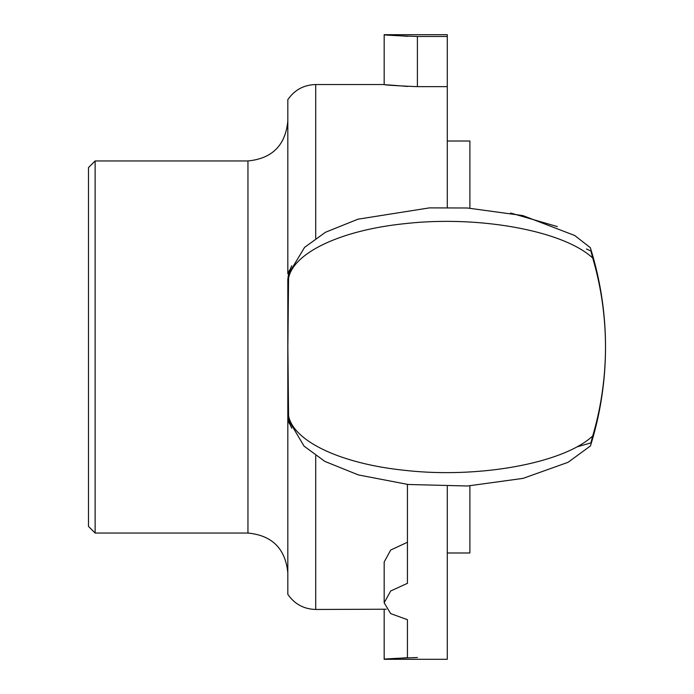 <?xml version="1.0" encoding="UTF-8"?>
<svg xmlns="http://www.w3.org/2000/svg" width="694" height="694" viewBox="0 0 694 694"><rect width="100%" height="100%" fill="white"/><g stroke="black" fill="none" stroke-linecap="round" stroke-linejoin="round"><path stroke-width="1.04" d="M469.89 208.139L469.89 141.012L447.292 141.012M447.292 552.988L469.89 552.988L469.89 485.861M95.13 160.947L88.485 167.592L88.485 526.408L95.13 533.053L95.13 160.947L247.958 160.947L247.958 533.053C272.169 535.412 285.46 548.702 287.819 572.923M288.452 421.527L287.819 420.295L287.819 414.717L287.819 594.307C294.551 604.066 303.851 609.124 315.709 609.462L315.709 455.776M291.74 265.793L288.782 272.447L287.819 279.283L287.819 414.717L288.782 421.553L291.74 428.198M315.709 238.233L315.709 84.538C303.851 84.876 294.551 89.934 287.819 99.693L287.819 273.705L288.444 272.473M287.854 279.205L287.854 414.795M590.473 248.14L590.394 247.897A332.235 332.235 0 0 1 605.515 346.792L605.515 346.792C605.402 316.195 601.134 286.596 592.702 258.003L590.941 251.15M590.264 247.611L574.693 235.492L522.842 215.574L467.305 207.992L429.404 207.888L357.991 219.183L325.503 232.247L304.605 247.342L289.398 272.569L288.574 278.112C293.753 252.26 341.899 230.061 404.862 223.659C478.348 215.287 563.138 230.547 592.693 258.003M289.389 272.569L289.658 271.623M289.658 422.377L288.574 415.888C293.718 441.74 341.934 463.93 404.871 470.341C478.261 478.704 563.207 463.462 592.693 435.997M590.447 445.93L568.056 462.317L523.007 478.392L467.47 486L408.098 484.473L358.442 474.948L324.887 461.423L304.067 446.129L289.398 421.432M590.941 442.85L592.702 435.997C601.134 407.404 605.402 377.805 605.515 347.208A332.235 332.235 0 0 1 590.394 446.103A332.235 332.235 0 0 0 605.515 347.217M288.574 278.112L287.854 347L288.574 415.888M590.846 442.911L576.931 446.91M586.482 248.999L590.169 250.708M447.292 36.47L417.398 36.47C380.763 35.281 371.715 33.702 407.43 36.314L384.172 34.7L447.292 34.7L447.292 207.463M447.292 86.646L417.398 86.646C380.754 85.232 371.715 83.341 407.43 86.455M315.709 609.462L386.211 609.219M417.398 657.53C380.763 658.719 371.715 660.298 407.43 657.686L407.43 619.681L390.661 613.617L384.172 602.817L384.172 562.001L390.661 550.082L407.43 542.248M447.292 486.537L447.292 659.3L384.172 659.3L407.43 657.686M407.43 484.403L407.43 583.324L390.661 591.002L384.172 602.817M417.398 86.646L417.398 36.47M95.13 533.053L247.958 533.053M247.958 160.947C272.169 158.588 285.46 145.298 287.819 121.077M289.589 270.044L287.871 273.714M289.589 423.956L287.871 420.286M510.628 213.032L557.36 226.582M384.172 34.7L384.172 84.538L315.709 84.538M384.172 609.462L384.172 659.3M605.515 346.792A332.235 332.235 0 0 0 590.394 247.897"/></g></svg>
